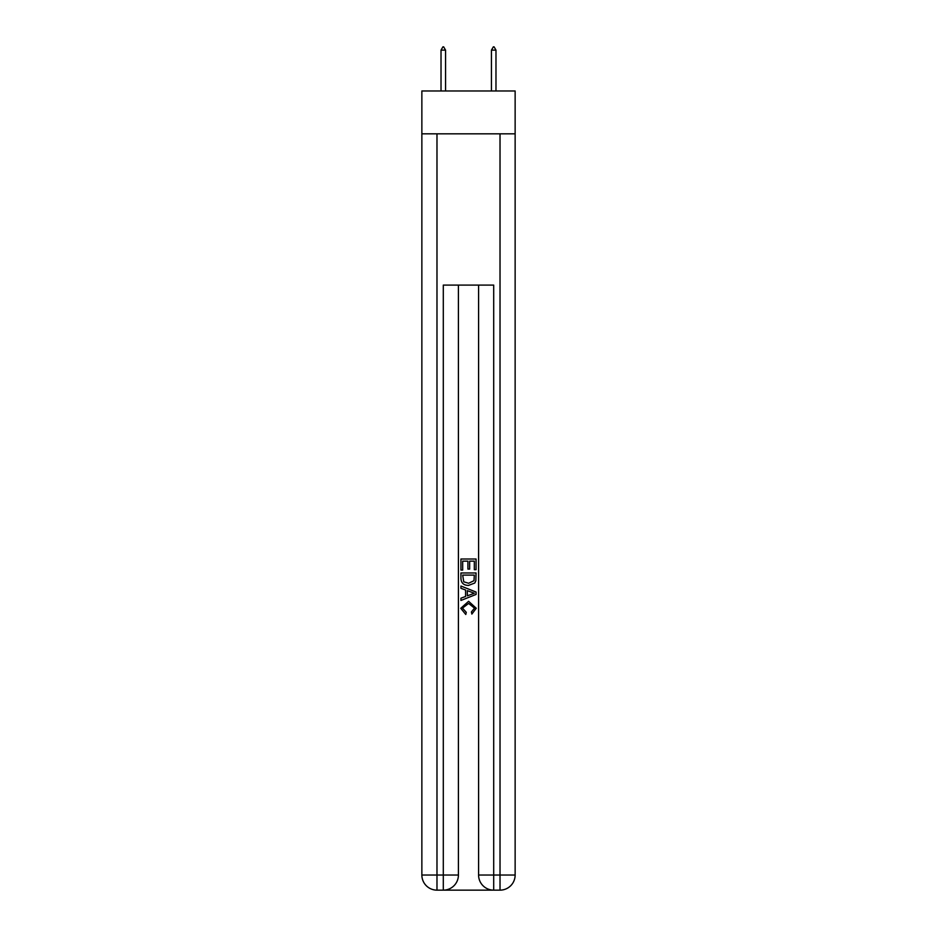 <?xml version="1.0" encoding="UTF-8"?>
<svg xmlns="http://www.w3.org/2000/svg" width="937" height="937" viewBox="0 0 937 937"><rect width="100%" height="100%" fill="white"/><g stroke="black" fill="none" stroke-linecap="round" stroke-linejoin="round"><path stroke-width="1.41" d="M515.139 133.827L515.139 90.971L421.861 90.971L421.861 133.827L515.139 133.827L515.139 875.029L500.018 875.029L500.018 133.827M444.419 890.15L492.581 890.15M493.705 890.15L493.705 875.029L478.584 875.029A15.121 15.121 0 0 0 493.705 890.15L500.018 890.15L500.018 875.029L493.705 875.029L493.705 285.094L443.295 285.094L443.295 875.029L421.861 875.029L421.861 133.827M458.416 285.094L458.416 875.029A15.121 15.121 0 0 1 443.295 890.15L436.982 890.15A15.121 15.121 0 0 1 421.861 875.029M478.584 875.029L478.584 285.094M500.018 890.15A15.121 15.121 0 0 0 515.139 875.029M460.934 570.071L460.934 559.014L476.066 559.014L476.066 569.684L474.321 569.684L474.321 561.146L469.66 561.146L469.66 569.099L467.914 569.099L467.914 561.146L462.679 561.146L462.679 570.071L460.934 570.071M460.934 578.398L460.934 572.975L476.066 572.975L475.844 580.823L474.766 583.025L468.582 585.391C463.745 585.414 461.191 583.083 460.934 578.398M462.679 575.107L463.756 581.807L468.617 583.259L474.005 580.682L474.321 575.107L462.679 575.107M460.934 588.295L460.934 586.035L476.066 592.043L476.066 594.445L460.934 600.453L460.934 598.193L465.595 596.471L465.595 590.017L460.934 588.295M471.522 592.207L467.34 590.661L467.34 595.827L474.321 593.25L471.522 592.207M462.491 608.101L466.275 612.341L465.783 614.485L460.746 608.3L468.617 601.296L476.254 608.265L471.861 614.086L471.405 611.955L474.509 608.16L468.617 603.428L462.491 608.101M445.555 50.129L443.669 46.85L442.908 46.85L441.022 50.129L445.555 50.129L445.555 90.971M441.022 50.129L441.022 90.971M493.33 46.85L494.092 46.85L495.978 50.129L491.445 50.129L493.33 46.85M495.978 90.971L495.978 50.129M491.445 90.971L491.445 50.129M436.982 133.827L436.982 890.15M458.416 875.029L443.295 875.029L443.295 890.15"/></g></svg>

